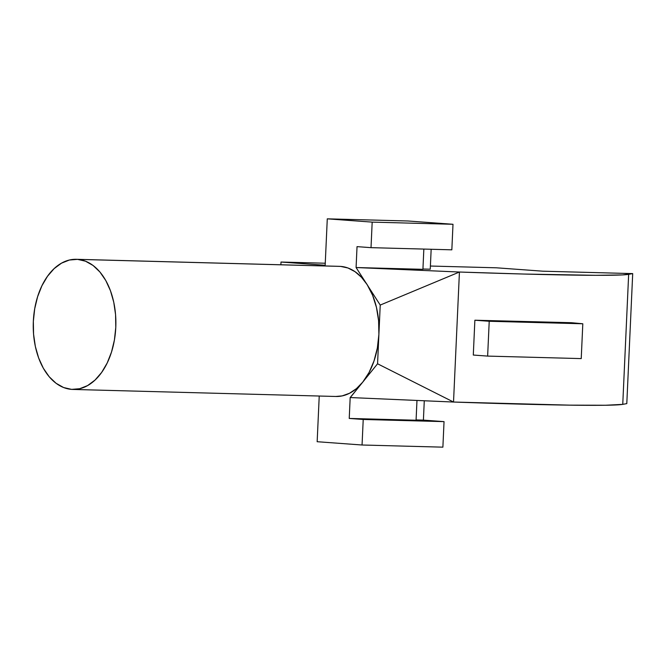 <?xml version="1.0" encoding="UTF-8"?>
<svg xmlns="http://www.w3.org/2000/svg" width="666" height="666" viewBox="0 0 666 666"><rect width="100%" height="100%" fill="white"/><g stroke="black" fill="none" stroke-linecap="round" stroke-linejoin="round"><path stroke-width="1" d="M338.195 266.333L77.514 259.365A65.093 41.3 91.5 0 1 115.817 326.432A65.093 41.3 91.5 0 1 72.819 389.435A65.093 41.3 91.5 0 1 71.612 389.377A65.093 41.3 91.5 0 1 33.3 322.311A65.093 41.3 91.5 0 1 76.299 259.299A65.093 41.3 91.5 0 1 77.514 259.365L340.626 266.4L347.985 267.998L355.003 271.661L361.463 277.264L367.149 284.632A65.093 41.3 -88.5 0 0 340.626 266.4A65.093 41.3 -88.5 0 0 339.419 266.342L76.299 259.299M72.819 389.435L335.939 396.478A65.093 41.3 -88.5 0 0 362.72 382.167L377.564 363.778L378.896 334.424A65.093 41.3 -88.5 0 0 367.149 284.632L372.585 295.205L376.457 307.401L378.596 320.671L378.896 334.424L377.564 363.778L453.521 402.039L459.432 272.028L380.228 305.07L378.896 334.424L380.228 305.07L356.085 267.532L357.034 246.636L371.02 247.66L372.177 222.119L327.281 218.839L325.166 265.268L281.002 262.038L280.877 264.777L281.002 262.038L325.266 263.228L281.002 262.038L325.166 265.268L327.281 218.839L408.1 220.995L327.281 218.839L372.177 222.119L452.997 224.284L408.1 220.995L452.997 224.284L372.177 222.119L371.02 247.66L451.839 249.825L452.997 224.284L451.839 249.825L371.02 247.66L357.034 246.636L356.085 267.532L422.927 269.322L423.842 249.076L422.927 269.322L356.085 267.532L380.228 305.07L459.432 272.028L356.202 267.541L459.432 272.028L453.521 402.039L350.183 397.544L362.72 382.167A65.093 41.3 -88.5 0 0 378.896 334.424L377.347 348.035L374.026 360.905L369.081 372.46L362.72 382.167L356.402 388.653L349.483 393.281L342.174 395.895L335.847 396.47M422.943 269.014L430.253 269.206L431.16 249.267L430.253 269.206L422.943 269.014M430.403 266.034L496.528 267.807L542.898 271.195L632.7 273.601L622.444 274.916L595.712 275.316L523.801 274.042L459.432 272.028A290.584 6.593 -177.4 0 0 628.654 274.342L622.752 404.362L605.494 405.253L569.738 405.144L453.521 402.039A290.584 6.593 2.6 0 0 622.752 404.362L628.654 274.342L632.7 273.601L626.798 403.613L622.752 404.362L626.798 403.613L632.7 273.601L542.898 271.195L496.528 267.807L430.403 266.034M319.23 396.029L317.158 441.716L362.054 445.005L363.22 419.463L349.234 418.439L350.183 397.544L349.234 418.439L416.075 420.229L349.234 418.439L363.22 419.463L444.039 421.628L423.401 420.113L424.284 400.765L423.401 420.113L444.039 421.628L363.22 419.463L362.054 445.005L442.882 447.161L444.039 421.628L442.882 447.161L362.054 445.005L317.158 441.716L319.23 396.029M416.974 400.449L416.075 420.229L416.974 400.449M474.875 320.221A290.584 6.593 2.6 0 0 571.411 322.702L582.808 323.776L581.227 358.599L487.637 356.094L489.219 321.27L474.875 320.221L473.293 355.045L474.875 320.221L571.411 322.702L582.808 323.776L489.219 321.27L582.808 323.776L581.227 358.599L487.637 356.094L489.219 321.27L474.875 320.221M77.514 259.365L69.414 260.023L61.513 263.153L54.113 268.639L47.502 276.273L41.925 285.747L37.604 296.711L34.707 308.733L33.342 321.353L33.558 334.099L35.348 346.462L38.645 357.975L43.323 368.206L49.201 376.748L56.061 383.275L63.62 387.537L71.612 389.377L79.704 388.711L87.604 385.581L95.005 380.095L101.623 372.469L107.193 362.995L111.513 352.031L114.41 340.01L115.784 327.381L115.568 314.643L113.769 302.272L110.473 290.759L105.794 280.536L99.917 271.994L93.065 265.468L85.498 261.197L77.514 259.365M416.092 419.921L423.401 420.113L416.092 419.921M473.293 355.045L487.637 356.094L473.293 355.045M350.299 397.552L453.521 402.039L377.564 363.778L350.299 397.552"/></g></svg>
